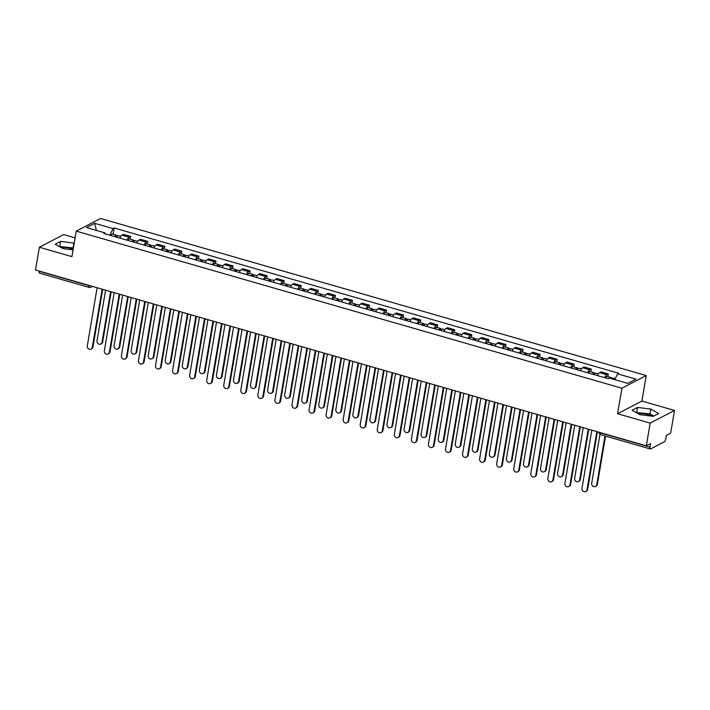 <?xml version="1.0" encoding="UTF-8"?>
<svg xmlns="http://www.w3.org/2000/svg" width="710" height="710" viewBox="0 0 710 710"><rect width="100%" height="100%" fill="white"/><g stroke="black" fill="none" stroke-linecap="round" stroke-linejoin="round"><path stroke-width="1.06" d="M638.13 413.664A9.461 2.769 -170.4 0 1 648.372 414.711A9.461 2.769 -170.4 0 1 652.117 416.193M61.202 247.577A9.461 2.769 -170.4 0 1 71.444 248.624A9.461 2.769 -170.4 0 1 73.192 249.201M75.109 237.877L63.678 234.593L39.352 247.258L35.5 270.004L646.322 445.844L650.174 423.098L674.5 410.433L641.911 401.052L646.224 375.563L100.571 218.476L76.245 231.14L621.898 388.228L617.585 413.717L650.174 423.098M674.5 410.433L670.648 433.18L666.344 435.416L665.749 438.966A2.423 0.834 106.1 0 1 664.391 441.753L650.617 448.924A2.423 0.834 106.1 0 1 650.333 448.968L600.802 434.706A2.423 0.834 -73.9 0 1 600.5 432.887L650.032 447.14A2.423 0.834 106.1 0 0 650.333 448.968M39.352 247.258L71.932 256.638L76.245 231.14M39.796 273.084A2.423 0.834 -73.9 0 1 39.511 273.128A2.423 0.834 -73.9 0 1 39.21 271.3L88.741 285.562A2.423 0.71 9.6 0 0 90.587 285.864M650.032 447.14L650.635 443.599L646.322 445.844M604.707 377.667A5.574 1.926 -73.9 0 1 606.81 374.738L608.292 373.966L601.077 371.88L599.595 372.661A5.574 1.926 106.1 0 0 597.492 375.59M607.849 376.62L608.292 373.966M587.649 372.759A5.574 1.926 -73.9 0 1 589.753 369.821L591.235 369.049L584.019 366.972L582.537 367.745A5.574 1.926 106.1 0 0 580.434 370.682M590.782 371.703L591.235 369.049M570.591 367.851A5.574 1.926 -73.9 0 1 572.695 364.913L574.177 364.141L566.962 362.064L565.479 362.837A5.574 1.926 106.1 0 0 563.367 365.774M573.724 366.795L574.177 364.141M553.534 362.934A5.574 1.926 -73.9 0 1 555.637 360.005L557.119 359.233L549.904 357.157L548.413 357.929A5.574 1.926 106.1 0 0 546.309 360.858M556.667 361.887L557.119 359.233M536.476 358.026A5.574 1.926 -73.9 0 1 538.579 355.089L540.061 354.317L532.846 352.24L531.355 353.012A5.574 1.926 106.1 0 0 529.252 355.95M539.609 356.97L540.061 354.317M519.409 353.118A5.574 1.926 -73.9 0 1 521.513 350.181L523.004 349.409L515.788 347.332L514.297 348.104A5.574 1.926 106.1 0 0 512.194 351.042M522.551 352.062L523.004 349.409M502.352 348.202A5.574 1.926 -73.9 0 1 504.455 345.273L505.946 344.501L498.722 342.424L497.24 343.196A5.574 1.926 106.1 0 0 495.136 346.125M505.493 347.154L505.946 344.501M485.294 343.294A5.574 1.926 -73.9 0 1 487.397 340.356L488.888 339.584L481.664 337.507L480.182 338.279A5.574 1.926 106.1 0 0 478.078 341.217M488.436 342.238L488.888 339.584M468.236 338.386A5.574 1.926 -73.9 0 1 470.339 335.448L471.822 334.676L464.606 332.599L463.124 333.372A5.574 1.926 106.1 0 0 461.021 336.309M471.378 337.33L471.822 334.676M451.178 333.469A5.574 1.926 -73.9 0 1 453.282 330.541L454.764 329.768L447.548 327.692L446.066 328.464A5.574 1.926 106.1 0 0 443.963 331.392M454.32 332.422L454.764 329.768M434.121 328.561A5.574 1.926 -73.9 0 1 436.224 325.624L437.706 324.852L430.491 322.775L429.009 323.547A5.574 1.926 106.1 0 0 426.905 326.485M437.262 327.505L437.706 324.852M417.063 323.654A5.574 1.926 -73.9 0 1 419.166 320.716L420.648 319.944L413.433 317.867L411.951 318.639A5.574 1.926 106.1 0 0 409.847 321.577M420.205 322.597L420.648 319.944M400.005 318.746A5.574 1.926 -73.9 0 1 402.108 315.808L403.591 315.036L396.375 312.959L394.893 313.731A5.574 1.926 106.1 0 0 392.79 316.66M403.147 317.689L403.591 315.036M382.947 313.829A5.574 1.926 -73.9 0 1 385.051 310.891L386.533 310.119L379.317 308.042L377.835 308.814A5.574 1.926 106.1 0 0 375.732 311.752M386.08 312.773L386.533 310.119M365.89 308.921A5.574 1.926 -73.9 0 1 367.993 305.983L369.475 305.211L362.26 303.135L360.778 303.907A5.574 1.926 106.1 0 0 358.665 306.844M369.022 307.865L369.475 305.211M348.832 304.013A5.574 1.926 -73.9 0 1 350.935 301.075L352.417 300.303L345.202 298.227L343.711 298.999A5.574 1.926 106.1 0 0 341.608 301.927M351.965 302.957L352.417 300.303M331.765 299.096A5.574 1.926 -73.9 0 1 333.877 296.159L335.36 295.387L328.144 293.31L326.653 294.082A5.574 1.926 106.1 0 0 324.55 297.02M334.907 298.04L335.36 295.387M314.707 294.188A5.574 1.926 -73.9 0 1 316.811 291.251L318.302 290.479L311.078 288.402L309.595 289.174A5.574 1.926 106.1 0 0 307.492 292.112M317.849 293.132L318.302 290.479M297.65 289.281A5.574 1.926 -73.9 0 1 299.753 286.343L301.244 285.571L294.02 283.494L292.538 284.266A5.574 1.926 106.1 0 0 290.434 287.195M300.791 288.224L301.244 285.571M280.592 284.364A5.574 1.926 -73.9 0 1 282.695 281.435L284.186 280.654L276.962 278.577L275.48 279.349A5.574 1.926 106.1 0 0 273.377 282.287M283.734 283.317L284.186 280.654M263.534 279.456A5.574 1.926 -73.9 0 1 265.638 276.518L267.12 275.746L259.904 273.669L258.422 274.442A5.574 1.926 106.1 0 0 256.319 277.379M266.676 278.4L267.12 275.746M246.477 274.548A5.574 1.926 -73.9 0 1 248.58 271.611L250.062 270.838L242.847 268.762L241.364 269.534A5.574 1.926 106.1 0 0 239.261 272.471M249.618 273.492L250.062 270.838M229.419 269.631A5.574 1.926 -73.9 0 1 231.522 266.703L233.004 265.922L225.789 263.845L224.307 264.617A5.574 1.926 106.1 0 0 222.203 267.555M232.561 268.584L233.004 265.922M212.361 264.723A5.574 1.926 -73.9 0 1 214.464 261.786L215.946 261.014L208.731 258.937L207.249 259.709A5.574 1.926 106.1 0 0 205.146 262.647M215.503 263.667L215.946 261.014M195.303 259.816A5.574 1.926 -73.9 0 1 197.407 256.878L198.889 256.106L191.673 254.029L190.191 254.801A5.574 1.926 106.1 0 0 188.088 257.739M198.436 258.76L198.889 256.106M178.245 254.899A5.574 1.926 -73.9 0 1 180.349 251.97L181.831 251.198L174.616 249.112L173.133 249.885A5.574 1.926 106.1 0 0 171.03 252.822M181.378 253.852L181.831 251.198M161.188 249.991A5.574 1.926 -73.9 0 1 163.291 247.053L164.773 246.281L157.558 244.204L156.076 244.977A5.574 1.926 106.1 0 0 153.963 247.914M164.321 248.935L164.773 246.281M144.13 245.083A5.574 1.926 -73.9 0 1 146.233 242.145L147.715 241.373L140.5 239.297L139.009 240.069A5.574 1.926 106.1 0 0 136.906 243.006M147.263 244.027L147.715 241.373M127.063 240.166A5.574 1.926 -73.9 0 1 129.176 237.238L130.658 236.465L123.442 234.38L121.951 235.161A5.574 1.926 106.1 0 0 119.848 238.09M130.205 239.119L130.658 236.465M614.771 379.646L617.593 373.851L635.965 379.131L627.791 383.391L609.42 378.102L608.275 378.696L103.74 233.457L104.876 232.853L86.505 227.573L94.678 223.313L113.05 228.602L109.837 235.205M617.593 373.851L618.738 373.256L114.195 228.008L113.05 228.602M646.224 375.563L621.898 388.228M641.911 401.052L617.585 413.717M632.122 410.256L639.967 414.702L653.227 416.335L658.649 413.513L650.813 409.058L637.544 407.433L632.122 410.256M74.213 243.166L60.616 241.356L55.194 244.178L63.039 248.624L73.077 249.858M113.147 234.202L114.195 228.008M105.213 233.883L104.876 232.853M96.4 230.413L94.678 223.313M653.812 416.024L649.996 413.859L636.151 412.537M636.737 412.235L637.544 407.433M649.996 413.859L650.813 409.058M73.396 247.967L59.223 246.459M59.809 246.157L60.616 241.356M73.068 247.781L73.884 242.98M597.394 431.76L587.64 489.438A2.787 2.485 62.5 0 1 586.416 491.187L585.785 491.524A2.787 2.485 -117.5 0 0 587.01 489.767L596.844 431.6M591.821 430.154L581.978 488.32A2.787 2.485 -117.5 0 0 585.785 491.524M611.905 378.82A3.035 1.047 -73.9 0 1 612.925 378.075L615.206 378.741M599.994 434.298L591.705 483.253A2.787 2.485 -117.5 0 0 595.512 486.457A2.787 2.485 -117.5 0 0 596.737 484.708L604.991 435.913M610.05 378.279A3.035 1.047 -73.9 0 1 611.061 377.542A3.035 1.047 -73.9 0 1 611.532 378.714M605.683 377.951A3.035 1.047 -73.9 0 1 607.13 376.406L611.061 377.542M605.541 436.073L597.376 484.38A2.787 2.485 62.5 0 1 596.143 486.128L595.512 486.457M580.336 426.843L570.583 484.531A2.787 2.485 62.5 0 1 569.358 486.279L568.719 486.607A2.787 2.485 -117.5 0 0 569.952 484.859L579.786 426.692M574.763 425.237L564.92 483.412A2.787 2.485 -117.5 0 0 568.719 486.607M563.278 421.935L553.525 479.623A2.787 2.485 62.5 0 1 552.3 481.371L551.661 481.699A2.787 2.485 -117.5 0 0 552.895 479.951L562.728 421.775M557.705 420.329L547.863 478.504A2.787 2.485 -117.5 0 0 551.661 481.699M546.221 417.027L536.467 474.706A2.787 2.485 62.5 0 1 535.242 476.454L534.603 476.792A2.787 2.485 -117.5 0 0 535.837 475.034L545.67 416.868M540.638 415.421L530.805 473.588A2.787 2.485 -117.5 0 0 534.603 476.792M592.557 374.17A3.035 1.047 -73.9 0 1 594.004 372.635A3.035 1.047 -73.9 0 1 594.421 374.702A3.035 1.047 -73.9 0 1 595.867 373.167L598.388 373.895M583.221 427.677L574.647 478.345A2.787 2.485 -117.5 0 0 579.679 479.791L588.253 429.124M593.187 374.356A1.455 0.506 -73.9 0 1 593.569 374.143A1.455 0.506 -73.9 0 1 593.782 374.525M588.617 373.043A3.035 1.047 -73.9 0 1 590.072 371.499L594.004 372.635M588.803 429.284L580.31 479.463A2.787 2.485 62.5 0 1 579.085 481.211L578.455 481.54M575.499 369.262A3.035 1.047 -73.9 0 1 576.946 367.718A3.035 1.047 -73.9 0 1 577.354 369.795A3.035 1.047 -73.9 0 1 578.81 368.259L581.33 368.987M566.163 422.769L557.59 473.437A2.787 2.485 -117.5 0 0 562.622 474.884L571.195 424.216M576.129 369.448A1.455 0.506 -73.9 0 1 576.511 369.236A1.455 0.506 -73.9 0 1 576.724 369.617M571.559 368.126A3.035 1.047 -73.9 0 1 573.014 366.591L576.946 367.718M571.745 424.376L563.252 474.555A2.787 2.485 62.5 0 1 562.027 476.303L561.397 476.632M558.442 364.354A3.035 1.047 -73.9 0 1 559.888 362.81A3.035 1.047 -73.9 0 1 560.297 364.887A3.035 1.047 -73.9 0 1 561.752 363.342L564.272 364.07M549.105 417.853L540.532 468.529A2.787 2.485 -117.5 0 0 545.564 469.976L554.137 419.299M559.072 364.532A1.455 0.506 -73.9 0 1 559.453 364.328A1.455 0.506 -73.9 0 1 559.666 364.7M554.501 363.218A3.035 1.047 -73.9 0 1 555.957 361.674L559.888 362.81M554.688 419.459L546.194 469.647A2.787 2.485 62.5 0 1 544.969 471.396L544.339 471.724M529.163 412.111L519.409 469.798A2.787 2.485 62.5 0 1 518.176 471.547L517.546 471.875A2.787 2.485 -117.5 0 0 518.77 470.127L528.613 411.96M523.581 410.504L513.747 468.68A2.787 2.485 -117.5 0 0 517.546 471.875M512.105 407.203L502.352 464.89A2.787 2.485 62.5 0 1 501.118 466.639L500.488 466.967A2.787 2.485 -117.5 0 0 501.713 465.219L511.555 407.043M506.523 405.596L496.689 463.772A2.787 2.485 -117.5 0 0 500.488 466.967M541.384 359.438A3.035 1.047 -73.9 0 1 542.83 357.902A3.035 1.047 -73.9 0 1 543.239 359.97A3.035 1.047 -73.9 0 1 544.694 358.435L547.215 359.162M532.047 412.945L523.474 463.612A2.787 2.485 -117.5 0 0 528.506 465.059L537.079 414.392M542.014 359.624A1.455 0.506 -73.9 0 1 542.396 359.411A1.455 0.506 -73.9 0 1 542.609 359.792M537.443 358.31A3.035 1.047 -73.9 0 1 538.899 356.766L542.83 357.902M537.63 414.551L529.136 464.73A2.787 2.485 62.5 0 1 527.912 466.479L527.281 466.807M524.326 354.53A3.035 1.047 -73.9 0 1 525.773 352.994A3.035 1.047 -73.9 0 1 526.181 355.062A3.035 1.047 -73.9 0 1 527.628 353.527L530.157 354.255M514.99 408.037L506.416 458.704A2.787 2.485 -117.5 0 0 511.448 460.151L520.013 409.484M524.956 354.716A1.455 0.506 -73.9 0 1 525.338 354.503A1.455 0.506 -73.9 0 1 525.551 354.885M520.386 353.394A3.035 1.047 -73.9 0 1 521.832 351.858L525.773 352.994M520.563 409.643L512.079 459.823A2.787 2.485 62.5 0 1 510.854 461.571L510.224 461.899M495.047 402.295L485.294 459.973A2.787 2.485 62.5 0 1 484.06 461.722L483.43 462.059A2.787 2.485 -117.5 0 0 484.655 460.302L494.497 402.135M489.465 400.688L479.632 458.855A2.787 2.485 -117.5 0 0 483.43 462.059M477.99 397.378L468.227 455.066A2.787 2.485 62.5 0 1 467.002 456.814L466.372 457.142A2.787 2.485 -117.5 0 0 467.597 455.394L477.44 397.227M472.407 395.772L462.565 453.947A2.787 2.485 -117.5 0 0 466.372 457.142M460.932 392.47L451.169 450.158A2.787 2.485 62.5 0 1 449.945 451.906L449.315 452.234A2.787 2.485 -117.5 0 0 450.539 450.486L460.382 392.31M455.35 390.864L445.507 449.039A2.787 2.485 -117.5 0 0 449.315 452.234M443.874 387.562L434.112 445.241A2.787 2.485 62.5 0 1 432.887 446.998L432.257 447.327A2.787 2.485 -117.5 0 0 433.482 445.578L443.324 387.403M438.292 385.956L428.449 444.123A2.787 2.485 -117.5 0 0 432.257 447.327M426.817 382.646L417.054 440.333A2.787 2.485 62.5 0 1 415.829 442.082L415.199 442.41A2.787 2.485 -117.5 0 0 416.424 440.661L426.266 382.495M421.234 381.039L411.392 439.215A2.787 2.485 -117.5 0 0 415.199 442.41M409.75 377.738L399.996 435.425A2.787 2.485 62.5 0 1 398.771 437.174L398.141 437.502A2.787 2.485 -117.5 0 0 399.366 435.754L409.208 377.578M404.176 376.131L394.334 434.307A2.787 2.485 -117.5 0 0 398.141 437.502M392.692 372.83L382.938 430.508A2.787 2.485 62.5 0 1 381.714 432.266L381.075 432.594A2.787 2.485 -117.5 0 0 382.308 430.846L392.142 372.67M387.119 371.223L377.276 429.39A2.787 2.485 -117.5 0 0 381.075 432.594M375.634 367.922L365.881 425.601A2.787 2.485 62.5 0 1 364.656 427.349L364.017 427.677A2.787 2.485 -117.5 0 0 365.251 425.929L375.084 367.762M370.061 366.316L360.219 424.482A2.787 2.485 -117.5 0 0 364.017 427.677M507.268 349.622A3.035 1.047 -73.9 0 1 508.715 348.077A3.035 1.047 -73.9 0 1 509.123 350.154A3.035 1.047 -73.9 0 1 510.57 348.61L513.099 349.338M497.932 403.12L489.359 453.796A2.787 2.485 -117.5 0 0 494.391 455.243L502.955 404.567M507.898 349.799A1.455 0.506 -73.9 0 1 508.28 349.595A1.455 0.506 -73.9 0 1 508.493 349.968M503.328 348.486A3.035 1.047 -73.9 0 1 504.774 346.942L508.715 348.077M503.505 404.727L495.021 454.915A2.787 2.485 62.5 0 1 493.796 456.663L493.157 456.991M490.202 344.705A3.035 1.047 -73.9 0 1 491.657 343.17A3.035 1.047 -73.9 0 1 492.066 345.237A3.035 1.047 -73.9 0 1 493.512 343.702L496.033 344.43M480.874 398.212L472.301 448.88A2.787 2.485 -117.5 0 0 476.099 452.084A2.787 2.485 -117.5 0 0 477.333 450.326L485.897 399.659M490.841 344.891A1.455 0.506 -73.9 0 1 491.222 344.687A1.455 0.506 -73.9 0 1 491.435 345.06M486.27 343.578A3.035 1.047 -73.9 0 1 487.717 342.034L491.657 343.17M486.448 399.819L477.963 449.998A2.787 2.485 62.5 0 1 476.738 451.746L476.099 452.084M473.144 339.797A3.035 1.047 -73.9 0 1 474.599 338.262A3.035 1.047 -73.9 0 1 475.008 340.33A3.035 1.047 -73.9 0 1 476.454 338.794L478.975 339.522M463.808 393.305L455.243 443.972A2.787 2.485 -117.5 0 0 460.275 445.418L468.84 394.751M473.783 339.983A1.455 0.506 -73.9 0 1 474.165 339.77A1.455 0.506 -73.9 0 1 474.369 340.152M469.212 338.661A3.035 1.047 -73.9 0 1 470.659 337.126L474.599 338.262M469.39 394.911L460.905 445.09A2.787 2.485 62.5 0 1 459.681 446.839L459.042 447.167M456.086 334.889A3.035 1.047 -73.9 0 1 457.542 333.345A3.035 1.047 -73.9 0 1 457.95 335.422A3.035 1.047 -73.9 0 1 459.397 333.886L461.917 334.605M446.75 388.388L438.185 439.064A2.787 2.485 -117.5 0 0 443.209 440.511L451.782 389.834M456.725 335.067A1.455 0.506 -73.9 0 1 457.107 334.863A1.455 0.506 -73.9 0 1 457.311 335.235M452.155 333.753A3.035 1.047 -73.9 0 1 453.601 332.218L457.542 333.345M452.332 389.994L443.848 440.182A2.787 2.485 62.5 0 1 442.614 441.931L441.984 442.259M439.029 329.972A3.035 1.047 -73.9 0 1 440.484 328.437A3.035 1.047 -73.9 0 1 440.892 330.505A3.035 1.047 -73.9 0 1 442.339 328.97L444.859 329.697M429.692 383.48L421.128 434.147A2.787 2.485 -117.5 0 0 424.926 437.351A2.787 2.485 -117.5 0 0 426.151 435.594L434.724 384.927M439.667 330.159A1.455 0.506 -73.9 0 1 440.04 329.955A1.455 0.506 -73.9 0 1 440.253 330.327M435.097 328.845A3.035 1.047 -73.9 0 1 436.543 327.301L440.484 328.437M435.274 385.086L426.79 435.265A2.787 2.485 62.5 0 1 425.556 437.014L424.926 437.351M421.971 325.065A3.035 1.047 -73.9 0 1 423.426 323.529A3.035 1.047 -73.9 0 1 423.834 325.597A3.035 1.047 -73.9 0 1 425.281 324.062L427.802 324.789M412.634 378.572L404.07 429.239A2.787 2.485 -117.5 0 0 409.093 430.686L417.666 380.019M422.61 325.251A1.455 0.506 -73.9 0 1 422.983 325.038A1.455 0.506 -73.9 0 1 423.195 325.42M418.039 323.929A3.035 1.047 -73.9 0 1 419.486 322.393L423.426 323.529M418.217 380.178L409.732 430.358A2.787 2.485 62.5 0 1 408.498 432.106L407.868 432.434M404.913 320.157A3.035 1.047 -73.9 0 1 406.36 318.613A3.035 1.047 -73.9 0 1 406.777 320.689A3.035 1.047 -73.9 0 1 408.223 319.154L410.744 319.873M395.577 373.655L387.003 424.332A2.787 2.485 -117.5 0 0 392.035 425.778L400.609 375.102M405.552 320.334A1.455 0.506 -73.9 0 1 405.925 320.13A1.455 0.506 -73.9 0 1 406.138 320.512M400.972 319.021A3.035 1.047 -73.9 0 1 402.428 317.485L406.36 318.613M401.159 375.262L392.665 425.45A2.787 2.485 62.5 0 1 391.441 427.198L390.811 427.526M387.855 315.24A3.035 1.047 -73.9 0 1 389.302 313.705A3.035 1.047 -73.9 0 1 389.719 315.772A3.035 1.047 -73.9 0 1 391.166 314.237L393.686 314.965M378.519 368.747L369.945 419.415A2.787 2.485 -117.5 0 0 373.753 422.619A2.787 2.485 -117.5 0 0 374.978 420.861L383.551 370.194M388.485 315.426A1.455 0.506 -73.9 0 1 388.867 315.222A1.455 0.506 -73.9 0 1 389.08 315.595M383.915 314.113A3.035 1.047 -73.9 0 1 385.37 312.569L389.302 313.705M384.101 370.354L375.608 420.533A2.787 2.485 62.5 0 1 374.383 422.281L373.753 422.619M358.577 363.005L348.823 420.693A2.787 2.485 62.5 0 1 347.598 422.441L346.959 422.769A2.787 2.485 -117.5 0 0 348.193 421.021L358.026 362.845M352.994 361.399L343.161 419.574A2.787 2.485 -117.5 0 0 346.959 422.769M341.519 358.097L331.765 415.776A2.787 2.485 62.5 0 1 330.541 417.533L329.901 417.862A2.787 2.485 -117.5 0 0 331.135 416.113L340.969 357.938M335.936 356.491L326.103 414.658A2.787 2.485 -117.5 0 0 329.901 417.862M324.461 353.189L314.707 410.868A2.787 2.485 62.5 0 1 313.474 412.616L312.844 412.945A2.787 2.485 -117.5 0 0 314.068 411.196L323.911 353.03M318.879 351.583L309.045 409.75A2.787 2.485 -117.5 0 0 312.844 412.945M307.403 348.273L297.65 405.96A2.787 2.485 62.5 0 1 296.416 407.709L295.786 408.037A2.787 2.485 -117.5 0 0 297.011 406.289L306.853 348.113M301.821 346.666L291.988 404.842A2.787 2.485 -117.5 0 0 295.786 408.037M290.346 343.365L280.592 401.052A2.787 2.485 62.5 0 1 279.358 402.801L278.728 403.129A2.787 2.485 -117.5 0 0 279.953 401.381L289.795 343.205M284.763 341.758L274.93 399.925A2.787 2.485 -117.5 0 0 278.728 403.129M273.288 338.457L263.525 396.136A2.787 2.485 62.5 0 1 262.301 397.884L261.67 398.212A2.787 2.485 -117.5 0 0 262.895 396.464L272.738 338.297M267.705 336.851L257.863 395.017A2.787 2.485 -117.5 0 0 261.67 398.212M256.23 333.54L246.468 391.228A2.787 2.485 62.5 0 1 245.243 392.976L244.613 393.305A2.787 2.485 -117.5 0 0 245.837 391.556L255.68 333.38M250.648 331.934L240.805 390.109A2.787 2.485 -117.5 0 0 244.613 393.305M239.172 328.632L229.41 386.32A2.787 2.485 62.5 0 1 228.185 388.068L227.555 388.397A2.787 2.485 -117.5 0 0 228.78 386.648L238.622 328.473M233.59 327.026L223.748 385.193A2.787 2.485 -117.5 0 0 227.555 388.397M222.115 323.724L212.352 381.403A2.787 2.485 62.5 0 1 211.127 383.151L210.497 383.48A2.787 2.485 -117.5 0 0 211.722 381.731L221.564 323.565M216.532 322.118L206.69 380.285A2.787 2.485 -117.5 0 0 210.497 383.48M205.048 318.808L195.294 376.495A2.787 2.485 62.5 0 1 194.07 378.244L193.44 378.572A2.787 2.485 -117.5 0 0 194.664 376.824L204.498 318.648M199.474 317.201L189.632 375.377A2.787 2.485 -117.5 0 0 193.44 378.572M187.99 313.9L178.237 371.587A2.787 2.485 62.5 0 1 177.012 373.336L176.373 373.664A2.787 2.485 -117.5 0 0 177.606 371.916L187.44 313.74M182.417 312.293L172.574 370.469A2.787 2.485 -117.5 0 0 176.373 373.664M170.932 308.992L161.179 366.671A2.787 2.485 62.5 0 1 159.954 368.419L159.315 368.747A2.787 2.485 -117.5 0 0 160.549 366.999L170.382 308.832M165.359 307.386L155.517 365.552A2.787 2.485 -117.5 0 0 159.315 368.747M153.875 304.075L144.121 361.763A2.787 2.485 62.5 0 1 142.896 363.511L142.257 363.839A2.787 2.485 -117.5 0 0 143.491 362.091L153.324 303.916M148.292 302.469L138.459 360.644A2.787 2.485 -117.5 0 0 142.257 363.839M136.817 299.167L127.063 356.855A2.787 2.485 62.5 0 1 125.83 358.603L125.2 358.932A2.787 2.485 -117.5 0 0 126.433 357.183L136.267 299.008M131.235 297.561L121.401 355.737A2.787 2.485 -117.5 0 0 125.2 358.932M119.759 294.26L110.006 351.938A2.787 2.485 62.5 0 1 108.772 353.686L108.142 354.024A2.787 2.485 -117.5 0 0 109.367 352.267L119.209 294.1M114.177 292.653L104.343 350.82A2.787 2.485 -117.5 0 0 108.142 354.024M370.798 310.332A3.035 1.047 -73.9 0 1 372.244 308.797A3.035 1.047 -73.9 0 1 372.652 310.865A3.035 1.047 -73.9 0 1 374.108 309.329L376.628 310.057M361.461 363.839L352.888 414.507A2.787 2.485 -117.5 0 0 357.92 415.953L366.493 365.286M371.428 310.518A1.455 0.506 -73.9 0 1 371.809 310.305A1.455 0.506 -73.9 0 1 372.022 310.687M366.857 309.196A3.035 1.047 -73.9 0 1 368.312 307.661L372.244 308.797M367.043 365.446L358.55 415.625A2.787 2.485 62.5 0 1 357.325 417.373L356.695 417.702M353.74 305.424A3.035 1.047 -73.9 0 1 355.186 303.88A3.035 1.047 -73.9 0 1 355.595 305.957A3.035 1.047 -73.9 0 1 357.05 304.421L359.571 305.14M344.403 358.923L335.83 409.599A2.787 2.485 -117.5 0 0 340.862 411.046L349.435 360.378M354.37 305.602A1.455 0.506 -73.9 0 1 354.752 305.398A1.455 0.506 -73.9 0 1 354.964 305.779M349.799 304.288A3.035 1.047 -73.9 0 1 351.255 302.753L355.186 303.88M349.986 360.529L341.492 410.717A2.787 2.485 62.5 0 1 340.267 412.466L339.637 412.794M336.682 300.507A3.035 1.047 -73.9 0 1 338.129 298.972A3.035 1.047 -73.9 0 1 338.537 301.04A3.035 1.047 -73.9 0 1 339.992 299.505L342.513 300.232M327.345 354.015L318.772 404.682A2.787 2.485 -117.5 0 0 322.58 407.886A2.787 2.485 -117.5 0 0 323.804 406.129L332.378 355.461M337.312 300.694A1.455 0.506 -73.9 0 1 337.694 300.49A1.455 0.506 -73.9 0 1 337.907 300.863M332.741 299.38A3.035 1.047 -73.9 0 1 334.197 297.836L338.129 298.972M332.928 355.621L324.435 405.8A2.787 2.485 62.5 0 1 323.21 407.558L322.58 407.886M319.624 295.6A3.035 1.047 -73.9 0 1 321.071 294.064A3.035 1.047 -73.9 0 1 321.479 296.132A3.035 1.047 -73.9 0 1 322.926 294.597L325.455 295.325M310.288 349.107L301.714 399.774A2.787 2.485 -117.5 0 0 306.747 401.221L315.311 350.554M320.254 295.786A1.455 0.506 -73.9 0 1 320.636 295.573A1.455 0.506 -73.9 0 1 320.849 295.955M315.684 294.464A3.035 1.047 -73.9 0 1 317.13 292.928L321.071 294.064M315.861 350.713L307.377 400.893A2.787 2.485 62.5 0 1 306.152 402.641L305.513 402.969M302.567 290.692A3.035 1.047 -73.9 0 1 304.013 289.147A3.035 1.047 -73.9 0 1 304.421 291.224A3.035 1.047 -73.9 0 1 305.868 289.689L308.389 290.408M293.23 344.19L284.657 394.866A2.787 2.485 -117.5 0 0 289.689 396.313L298.253 345.646M303.197 290.869A1.455 0.506 -73.9 0 1 303.578 290.665A1.455 0.506 -73.9 0 1 303.791 291.047M298.626 289.556A3.035 1.047 -73.9 0 1 300.073 288.02L304.013 289.147M298.803 345.797L290.319 395.985A2.787 2.485 62.5 0 1 289.094 397.733L288.455 398.061M285.5 285.784A3.035 1.047 -73.9 0 1 286.955 284.24A3.035 1.047 -73.9 0 1 287.364 286.308A3.035 1.047 -73.9 0 1 288.81 284.772L291.331 285.5M276.172 339.282L267.599 389.95A2.787 2.485 -117.5 0 0 272.631 391.405L281.195 340.729M286.139 285.961A1.455 0.506 -73.9 0 1 286.52 285.757A1.455 0.506 -73.9 0 1 286.733 286.13M281.568 284.648A3.035 1.047 -73.9 0 1 283.015 283.104L286.955 284.24M281.746 340.889L273.261 391.068A2.787 2.485 62.5 0 1 272.036 392.825L271.397 393.154M268.442 280.867A3.035 1.047 -73.9 0 1 269.898 279.332A3.035 1.047 -73.9 0 1 270.306 281.4A3.035 1.047 -73.9 0 1 271.752 279.864L274.273 280.592M259.106 334.374L250.541 385.042A2.787 2.485 -117.5 0 0 255.573 386.488L264.138 335.821M269.081 281.053A1.455 0.506 -73.9 0 1 269.463 280.84A1.455 0.506 -73.9 0 1 269.667 281.222M264.51 279.731A3.035 1.047 -73.9 0 1 265.957 278.196L269.898 279.332M264.688 335.981L256.204 386.16A2.787 2.485 62.5 0 1 254.979 387.908L254.34 388.237M251.384 275.959A3.035 1.047 -73.9 0 1 252.84 274.415A3.035 1.047 -73.9 0 1 253.248 276.492A3.035 1.047 -73.9 0 1 254.695 274.956L257.215 275.675M242.048 329.458L233.483 380.134A2.787 2.485 -117.5 0 0 238.507 381.581L247.08 330.913M252.023 276.137A1.455 0.506 -73.9 0 1 252.405 275.933A1.455 0.506 -73.9 0 1 252.609 276.314M247.453 274.823A3.035 1.047 -73.9 0 1 248.899 273.288L252.84 274.415M247.63 331.064L239.146 381.252A2.787 2.485 62.5 0 1 237.912 383.001L237.282 383.329M234.327 271.051A3.035 1.047 -73.9 0 1 235.782 269.507A3.035 1.047 -73.9 0 1 236.19 271.584A3.035 1.047 -73.9 0 1 237.637 270.04L240.157 270.767M224.99 324.55L216.426 375.217A2.787 2.485 -117.5 0 0 221.449 376.673L230.022 325.996M234.966 271.229A1.455 0.506 -73.9 0 1 235.338 271.025A1.455 0.506 -73.9 0 1 235.551 271.397M230.395 269.915A3.035 1.047 -73.9 0 1 231.842 268.371L235.782 269.507M230.572 326.156L222.088 376.336A2.787 2.485 62.5 0 1 220.854 378.093L220.224 378.421M219.133 266.676A3.035 1.047 -73.9 0 1 220.579 265.132L223.1 265.859M207.932 319.642L199.368 370.309A2.787 2.485 -117.5 0 0 204.391 371.756L212.964 321.089M217.908 266.321A1.455 0.506 -73.9 0 1 218.281 266.108A1.455 0.506 -73.9 0 1 218.494 266.49M217.269 266.135A3.035 1.047 -73.9 0 1 218.724 264.599A3.035 1.047 -73.9 0 1 219.133 266.667M213.337 265.007A3.035 1.047 -73.9 0 1 214.784 263.463L218.724 264.599M213.515 321.248L205.03 371.428A2.787 2.485 62.5 0 1 203.797 373.176L203.166 373.504M200.211 261.227A3.035 1.047 -73.9 0 1 201.658 259.683A3.035 1.047 -73.9 0 1 202.075 261.759A3.035 1.047 -73.9 0 1 203.521 260.224L206.042 260.943M190.875 314.725L182.301 365.401A2.787 2.485 -117.5 0 0 187.334 366.848L195.907 316.181M200.841 261.404A1.455 0.506 -73.9 0 1 201.223 261.2A1.455 0.506 -73.9 0 1 201.436 261.582M196.271 260.091A3.035 1.047 -73.9 0 1 197.726 258.555L201.658 259.683M196.457 316.332L187.964 366.52A2.787 2.485 62.5 0 1 186.739 368.268L186.109 368.596M183.153 256.319A3.035 1.047 -73.9 0 1 184.6 254.775A3.035 1.047 -73.9 0 1 185.017 256.851A3.035 1.047 -73.9 0 1 186.464 255.307L188.984 256.035M173.817 309.817L165.244 360.485A2.787 2.485 -117.5 0 0 169.051 363.689A2.787 2.485 -117.5 0 0 170.276 361.94L178.849 311.264M183.784 256.496A1.455 0.506 -73.9 0 1 184.165 256.292A1.455 0.506 -73.9 0 1 184.378 256.665M179.213 255.183A3.035 1.047 -73.9 0 1 180.668 253.639L184.6 254.775M179.399 311.424L170.906 361.603A2.787 2.485 62.5 0 1 169.681 363.36L169.051 363.689M167.951 251.943A3.035 1.047 -73.9 0 1 169.406 250.399L171.927 251.127M156.759 304.909L148.186 355.577A2.787 2.485 -117.5 0 0 153.218 357.023L161.791 306.356M166.726 251.589A1.455 0.506 -73.9 0 1 167.107 251.375A1.455 0.506 -73.9 0 1 167.32 251.757M166.096 251.402A3.035 1.047 -73.9 0 1 167.542 249.867A3.035 1.047 -73.9 0 1 167.951 251.935M162.155 250.275A3.035 1.047 -73.9 0 1 163.611 248.731L167.542 249.867M162.341 306.516L153.848 356.695A2.787 2.485 62.5 0 1 152.623 358.443L151.993 358.772M149.038 246.494A3.035 1.047 -73.9 0 1 150.484 244.95A3.035 1.047 -73.9 0 1 150.893 247.027A3.035 1.047 -73.9 0 1 152.348 245.491L154.869 246.219M139.701 299.993L131.128 350.669A2.787 2.485 -117.5 0 0 136.16 352.116L144.733 301.448M149.668 246.681A1.455 0.506 -73.9 0 1 150.05 246.468A1.455 0.506 -73.9 0 1 150.263 246.849M145.097 245.358A3.035 1.047 -73.9 0 1 146.553 243.823L150.484 244.95M145.284 301.599L136.79 351.787A2.787 2.485 62.5 0 1 135.566 353.536L134.935 353.864M131.98 241.586A3.035 1.047 -73.9 0 1 133.427 240.042A3.035 1.047 -73.9 0 1 133.835 242.119A3.035 1.047 -73.9 0 1 135.29 240.575L137.811 241.302M122.644 295.085L114.07 345.752A2.787 2.485 -117.5 0 0 117.878 348.956A2.787 2.485 -117.5 0 0 119.102 347.208L127.676 296.531M132.61 241.764A1.455 0.506 -73.9 0 1 132.992 241.56A1.455 0.506 -73.9 0 1 133.205 241.933M128.04 240.45A3.035 1.047 -73.9 0 1 129.495 238.906L133.427 240.042M128.217 296.691L119.733 346.879A2.787 2.485 62.5 0 1 118.508 348.628L117.878 348.956M102.701 289.343L92.948 347.03A2.787 2.485 62.5 0 1 91.714 348.779L91.084 349.107A2.787 2.485 -117.5 0 0 92.309 347.359L102.151 289.192M97.119 287.736L87.286 345.912A2.787 2.485 -117.5 0 0 91.084 349.107M116.777 237.211A3.035 1.047 -73.9 0 1 118.224 235.667L120.753 236.394M105.586 290.177L97.013 340.844A2.787 2.485 -117.5 0 0 102.045 342.291L110.609 291.624M115.552 236.856A1.455 0.506 -73.9 0 1 115.934 236.643A1.455 0.506 -73.9 0 1 116.147 237.025M114.922 236.67A3.035 1.047 -73.9 0 1 116.369 235.134A3.035 1.047 -73.9 0 1 116.777 237.202M110.982 235.542A3.035 1.047 -73.9 0 1 112.428 233.998L116.369 235.134M111.159 291.783L102.675 341.963A2.787 2.485 62.5 0 1 101.45 343.711L100.811 344.039M139.009 240.069L146.233 242.145M156.076 244.977L163.291 247.053M173.133 249.885L180.349 251.97M190.191 254.801L197.407 256.878M207.249 259.709L214.464 261.786M224.307 264.617L231.522 266.703M241.364 269.534L248.58 271.611M258.422 274.442L265.638 276.518M275.48 279.349L282.695 281.435M292.538 284.266L299.753 286.343M309.595 289.174L316.811 291.251M326.653 294.082L333.877 296.159M343.711 298.999L350.935 301.075M360.778 303.907L367.993 305.983M377.835 308.814L385.051 310.891M394.893 313.731L402.108 315.808M411.951 318.639L419.166 320.716M429.009 323.547L436.224 325.624M446.066 328.464L453.282 330.541M463.124 333.372L470.339 335.448M480.182 338.279L487.397 340.356M497.24 343.196L504.455 345.273M514.297 348.104L521.513 350.181M531.355 353.012L538.579 355.089M548.413 357.929L555.637 360.005M565.479 362.837L572.695 364.913M582.537 367.745L589.753 369.821M599.595 372.661L606.81 374.738M121.951 235.161L129.176 237.238M599.231 432.283A2.423 0.71 9.6 0 0 600.5 432.887L600.536 432.656M88.777 285.34L88.741 285.562A2.423 0.834 -73.9 0 0 89.043 287.39A2.423 2.423 0 0 0 90.836 287.204A2.423 2.165 -117.5 0 0 91.75 286.192M39.511 273.128L89.043 287.39A2.423 0.834 -73.9 0 0 89.327 287.346A2.423 2.165 -117.5 0 0 90.836 287.204L92.415 286.387M601.086 434.662A2.423 0.834 -73.9 0 1 600.802 434.706A2.423 2.423 0 0 1 599.054 432.23M587.01 489.767L587.64 489.438M597.376 484.38L596.737 484.708M569.952 484.859L570.583 484.531M552.895 479.951L553.525 479.623M535.837 475.034L536.467 474.706M580.31 479.463L579.679 479.791M563.252 474.555L562.622 474.884M546.194 469.647L545.564 469.976M518.77 470.127L519.409 469.798M501.713 465.219L502.352 464.89M529.136 464.73L528.506 465.059M512.079 459.823L511.448 460.151M484.655 460.302L485.294 459.973M467.597 455.394L468.227 455.066M450.539 450.486L451.169 450.158M433.482 445.578L434.112 445.241M416.424 440.661L417.054 440.333M399.366 435.754L399.996 435.425M382.308 430.846L382.938 430.508M365.251 425.929L365.881 425.601M495.021 454.915L494.391 455.243M477.963 449.998L477.333 450.326M460.905 445.09L460.275 445.418M443.848 440.182L443.209 440.511M426.79 435.265L426.151 435.594M409.732 430.358L409.093 430.686M392.665 425.45L392.035 425.778M375.608 420.533L374.978 420.861M348.193 421.021L348.823 420.693M331.135 416.113L331.765 415.776M314.068 411.196L314.707 410.868M297.011 406.289L297.65 405.96M279.953 401.381L280.592 401.052M262.895 396.464L263.525 396.136M245.837 391.556L246.468 391.228M228.78 386.648L229.41 386.32M211.722 381.731L212.352 381.403M194.664 376.824L195.294 376.495M177.606 371.916L178.237 371.587M160.549 366.999L161.179 366.671M143.491 362.091L144.121 361.763M126.433 357.183L127.063 356.855M109.367 352.267L110.006 351.938M358.55 415.625L357.92 415.953M341.492 410.717L340.862 411.046M324.435 405.8L323.804 406.129M307.377 400.893L306.747 401.221M290.319 395.985L289.689 396.313M273.261 391.068L272.631 391.405M256.204 386.16L255.573 386.488M239.146 381.252L238.507 381.581M222.088 376.336L221.449 376.673M205.03 371.428L204.391 371.756M187.964 366.52L187.334 366.848M170.906 361.603L170.276 361.94M153.848 356.695L153.218 357.023M136.79 351.787L136.16 352.116M119.733 346.879L119.102 347.208M92.309 347.359L92.948 347.03M102.675 341.963L102.045 342.291"/></g></svg>
